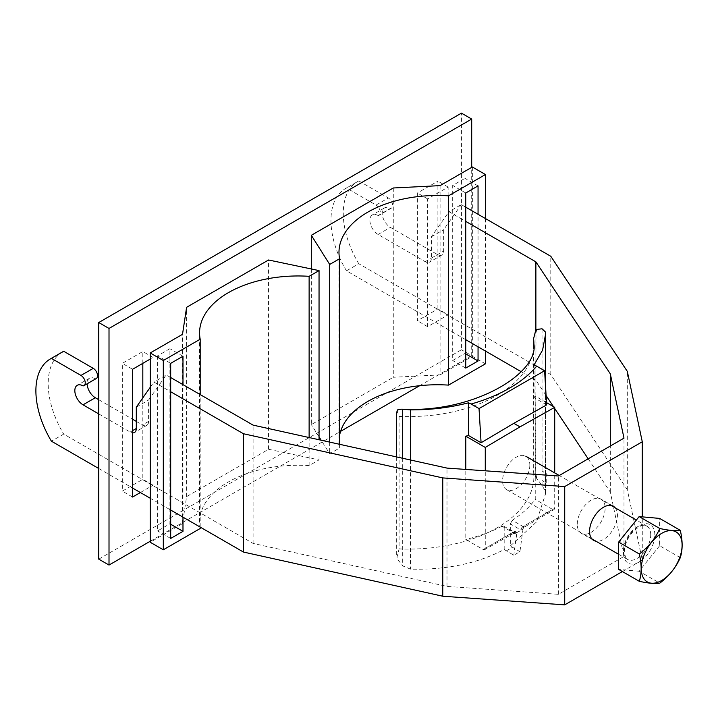 <?xml version="1.0" encoding="UTF-8"?>
<svg xmlns="http://www.w3.org/2000/svg" width="718" height="718" viewBox="0 0 718 718"><rect width="100%" height="100%" fill="white"/><g stroke="black" fill="none" stroke-linecap="round" stroke-linejoin="round"><path stroke-width="0.54" stroke-dasharray="3.59 2.69" d="M397 410.651L399.082 416.422L399.082 548.92L397 557.087L397.548 559.286L397 557.087M516.915 532.63L523.063 529.076L521.008 530.072L510.327 523.907L510.327 545.949L536.4 522.049L545.5 493.957L545.42 491.229L542.036 485.44L535.655 477.039L533.662 472.677L533.573 348.445M546.658 404.898L534.066 397.637L534.066 364.941M546.515 402.618L535.242 396.112L535.242 499.387A130.407 75.291 180 0 1 512.293 520.308L523.063 526.527L524.508 526.671L525.109 525.343L554.709 508.254L554.709 472.911M510.327 523.907L512.293 520.308M535.242 396.112L534.066 397.637M523.063 529.076L523.557 527.111L525.109 525.343M514.86 531.257L516.915 532.442L514.259 532.585L514.86 531.257L485.269 548.346L485.269 470.811M485.269 548.346L484.668 549.674L483.214 549.53L465.803 539.478L465.803 469.437M523.063 528.78L519.922 551.693L513.774 555.238L504.189 549.503C477.596 563.477 446.363 570.02 410.481 569.132L402.69 565.883L397.548 559.286M504.189 549.503L504.189 527.461L514.86 533.627L516.897 532.738L513.774 555.238M483.214 549.53L512.814 532.442L502.044 526.222L503.56 526.123L504.189 527.461M502.044 526.222A130.407 75.291 180 0 1 465.803 539.478M503.56 526.123L515.174 532.46L512.814 532.442A2.899 1.669 -60 0 1 514.259 532.298L515.174 532.46L484.668 549.674M514.86 533.627A2.899 1.669 -60 0 0 514.259 532.298L515.174 532.46M519.922 551.693L510.327 545.949M521.008 530.072A2.899 1.669 -60 0 1 521.609 528.053L523.054 527.909L554.108 509.583L554.709 508.254M523.063 528.798L523.054 527.909M521.609 528.053A2.899 1.669 -60 0 1 523.063 526.527L552.654 509.439L554.108 509.583M552.654 509.439L535.242 499.387M396.659 413.083L396.704 412.195M396.659 456.944L396.659 555.05M545.07 474.068L545.07 483.537A11.596 6.695 0 0 0 542.036 480.459L546.218 482.873L546.218 473.404L542.036 470.99A11.596 6.695 180 0 1 545.07 474.068L546.218 473.404M536.885 329.427L535.996 332.64L535.655 477.039M536.885 478.843L535.996 474.607M535.996 332.64L535.655 330.603M545.07 483.537L546.218 482.873M622.407 571.555L642.278 560.085L627.308 489.676L550.787 374.581L358.785 263.73L346.489 270.83L465.758 339.686M521.142 371.664L535.879 380.172L546.093 395.537M553.47 406.63L554.709 408.488M588.168 458.82L610.309 492.126L623.987 556.45L558.416 594.307L447 586.409L253.104 543.436L63.714 434.094L51.418 441.193M98.761 468.522L132.57 488.043M150.233 498.238L170.687 510.049M346.489 270.83A69.547 40.154 60 0 1 345.367 188.628A69.547 40.154 60 0 1 346.489 188.017L376.044 205.079L388.339 197.98A6.049 3.491 -120 0 1 392.297 203.311A6.049 3.491 -120 0 1 391.364 208.166L379.068 215.256A6.049 3.491 -120 0 0 380.001 210.41A6.049 3.491 -120 0 0 376.044 205.079M358.785 263.73A69.547 40.154 -120 0 1 357.663 181.528A69.547 40.154 -120 0 1 358.785 180.918L346.489 188.017M62.592 351.883A69.547 40.154 -120 0 0 63.714 434.094M550.787 374.581L550.787 256.281M465.758 207.188L461.288 204.612L448.992 211.702L465.758 221.386M379.068 215.256A6.049 3.491 -120 0 1 378.099 215.544L390.395 208.444A11.596 6.695 -120 0 0 384.597 207.87A11.596 6.695 -120 0 0 382.82 217.159A11.596 6.695 -120 0 0 390.395 227.373L437.522 254.585A8.697 5.017 -120 0 0 441.866 255.016A8.697 5.017 -120 0 0 443.67 251.031L443.67 229.679L461.288 204.612M390.395 208.444A6.049 3.491 -120 0 0 391.364 208.166M358.785 180.918L388.339 197.98M627.308 489.676L627.308 371.368M642.278 560.085L642.278 516.861M615.209 507.841A19.709 11.38 -60 0 1 617.435 515.273A19.709 11.38 -60 0 1 610.165 533.6A19.709 11.38 -60 0 1 595.949 541.201M98.761 413.918L130.155 432.039A8.697 5.017 -120 0 0 132.57 432.864M150.233 387.316L153.921 382.066L170.687 391.741M83.028 385.898L95.314 378.799A6.049 3.491 -120 0 0 96.293 378.521M253.104 543.436L253.104 425.128M170.687 377.542L166.217 374.967L153.921 382.066M136.303 421.394L142.451 424.939A8.697 5.017 -120 0 0 146.795 425.37A8.697 5.017 -120 0 0 148.599 421.394L148.599 400.034L166.217 374.967M98.761 399.72L132.57 419.24M95.314 378.799A11.596 6.695 -120 0 0 89.526 378.224A11.596 6.695 -120 0 0 87.129 383.816M447 586.409L447 468.1M558.416 594.307L558.416 475.998M623.987 556.45L623.987 438.142M577.272 524.266A19.709 11.38 -60 0 1 585.87 504.44A19.709 11.38 -60 0 1 601.056 499.154A19.709 11.38 -60 0 1 605.139 508.182A19.709 11.38 -60 0 1 596.532 528.008A19.709 11.38 -60 0 1 581.347 533.286A19.709 11.38 -60 0 1 577.272 524.266M610.309 492.126L610.309 446.04M535.879 380.172L535.879 330.352M378.099 215.544A11.596 6.695 -120 0 0 372.301 214.969A11.596 6.695 -120 0 0 370.524 224.258A11.596 6.695 -120 0 0 378.099 234.472L425.227 261.675A8.697 5.017 -120 0 0 429.57 262.106A8.697 5.017 -120 0 0 431.374 258.13L431.374 236.778L448.992 211.702M136.303 407.133L148.599 400.034M431.374 236.778L443.67 229.679M680.287 557.653L659.645 545.734L659.645 518.414M659.645 545.734L639.155 571.232L659.797 583.142M639.155 571.232L618.665 569.401M529.83 465.058A19.26 11.12 -60 0 1 521.421 484.444A19.26 11.12 -60 0 1 506.576 489.604A19.26 11.12 -60 0 1 502.582 480.791A19.26 11.12 -60 0 1 510.992 461.405A19.26 11.12 -60 0 1 525.836 456.244A19.26 11.12 -60 0 1 529.83 465.058M98.761 559.142L461.45 349.747L461.45 113.139M142.819 363.353L142.819 351.515L122.329 363.353L122.329 491.121L142.819 479.292L142.819 397.862M437.89 308.928L437.89 181.16L417.4 192.989L417.4 320.758L437.89 308.928L448.131 314.843L448.131 187.075L427.641 198.904L427.641 326.681L448.131 314.843M150.233 541.255L340.619 431.339M419.662 385.701L471.699 355.661L461.45 349.747M471.699 355.661L471.699 167.366M140.36 492.539L153.06 485.206L153.06 357.438L150.233 359.063M153.06 485.206L142.819 479.292M132.57 497.035L122.329 491.121M153.06 357.438L142.819 351.515M132.57 369.267L122.329 363.353M427.641 326.681L417.4 320.758M448.131 187.075L437.89 181.16M427.641 198.904L417.4 192.989M200.187 528.502A98.528 56.884 180 0 1 199.577 522.139A98.528 56.884 180 0 1 309.126 465.614L319.043 459.888L268.559 449.28L186.599 496.605L182.507 523.619L150.233 542.252M309.126 465.614L309.126 437.549M319.043 459.888L319.043 439.739M200.187 527.084L200.187 394.586M182.982 517.148L182.982 384.642M182.507 523.619L182.507 334.328M157.61 355.805L157.61 530.898L169.906 523.799L169.906 348.706L157.61 355.805L170.687 363.353M186.599 496.605L186.599 307.313M268.559 449.28L268.559 259.988M170.687 538.446L157.61 530.898M170.687 524.248L169.906 523.799M182.982 356.254L169.906 348.706M339.605 444.298L339.605 448.014L329.697 453.74L321.17 440.215M329.697 442.1L329.697 453.74M339.605 435.279A98.528 56.884 0 0 0 338.986 441.651A98.528 56.884 0 0 0 339.605 448.014M485.431 218.541L485.431 351.048M478.053 346.785L478.053 214.287M472.354 166.989L472.354 356.281L485.431 363.829M440.089 185.621L440.089 374.904L472.354 356.281M464.977 353.435L464.977 178.342L452.681 185.441L452.681 360.535L464.977 353.435L465.758 353.884M393.284 187.981L393.284 377.273L440.089 374.904M311.325 268.981L311.325 424.589L393.284 377.273M319.043 436.831L311.325 424.589M478.053 185.89L464.977 178.342M465.758 192.989L452.681 185.441M465.758 368.083L452.681 360.535M399.082 416.422A125.767 72.608 0 0 0 533.905 343.994L533.905 476.501A125.767 72.608 180 0 1 399.082 548.92M533.573 471.277A125.767 72.608 180 0 1 533.905 476.501L533.662 472.677M545.42 331.985L545.42 491.229M410.481 460.005L410.481 569.132M506.235 550.885A143.151 82.651 0 0 0 512.383 547.34M402.69 458.281L402.69 565.883M542.036 485.44L542.036 480.459M542.036 470.99L542.036 328.781M378.099 234.472L390.395 227.373M130.155 432.039L132.57 430.638M148.599 421.394L142.451 424.939M425.227 261.675L437.522 254.585M431.374 258.13L443.67 251.031M654.825 534.856A22.159 12.798 120 0 0 639.155 525.809A22.159 12.798 120 0 0 623.484 552.95A22.159 12.798 120 0 0 639.155 561.997A22.159 12.798 120 0 0 654.825 534.856M650.723 534.856A19.26 11.12 120 0 0 646.739 526.043A19.26 11.12 120 0 0 631.894 531.203A19.26 11.12 120 0 0 623.484 550.589A19.26 11.12 120 0 0 627.469 559.403A19.26 11.12 120 0 0 642.314 554.242A19.26 11.12 120 0 0 650.723 534.856M545.5 493.957L545.5 385.745M514.259 532.298L514.941 532.765L514.259 532.585M523.557 527.111L523.234 527.82L524.086 526.886M357.663 181.528L345.367 188.628M89.526 378.224L77.23 385.324M384.597 207.87L372.301 214.969M146.795 425.37L134.499 432.469M441.866 255.016L429.57 262.106M613.351 506.253L601.056 499.154M593.642 540.385L581.347 533.286M618.665 554.314L627.469 559.403C626.365 559.959 625.315 557.419 624.328 551.774C624.615 544.54 627.622 537.71 633.366 531.293C643.875 522.381 644.109 525.962 646.739 526.043L636.363 520.056M591.785 538.805L506.576 489.604M611.054 505.436L559.241 475.522M199.577 522.139L199.577 332.847M338.986 252.359L338.986 441.651"/><path stroke-width="1.08" d="M533.573 348.445L533.573 338.77L535.655 330.603L536.885 329.427L542.036 328.781L545.42 331.985L545.5 334.579L542.602 350.07L534.066 364.941L536.687 366.162A143.151 82.651 180 0 1 471.116 404.019L468.495 402.798C450.087 407.609 430.746 409.969 410.481 409.888L402.69 409.233L402.69 458.281M533.573 338.77A125.767 72.608 0 0 1 533.905 343.994C538.886 372.552 475.056 413.245 401.748 409.17L397.548 409.879L396.659 413.083L396.659 456.944M401.748 409.17L402.69 409.233M554.709 472.911L554.709 407.339L519.985 426.878L513.837 423.324L546.658 404.898L544.603 370.73L479.032 408.587L471.116 404.019M544.603 370.73L536.687 366.162M513.837 423.324L481.078 442.755L468.495 435.494L465.803 436.194L485.269 447.431L519.985 426.878M479.032 408.587L481.078 442.755M554.709 407.339L546.515 402.618M485.269 470.811L485.269 447.431M465.803 469.437L465.803 436.194M468.495 435.494L468.495 402.798M397.548 409.879L396.686 412.401M465.758 339.686L521.142 371.664M546.093 395.537L553.47 406.63M554.709 408.488L588.168 458.82M50.296 358.982A69.547 40.154 60 0 1 51.418 358.381L63.714 351.281A69.547 40.154 -120 0 0 62.592 351.883L50.296 358.982A69.547 40.154 60 0 0 51.418 441.193L98.761 468.522M132.57 488.043L150.233 498.238M170.687 510.049L243.42 552.043L442.764 596.218L564.716 604.861L622.407 571.555M642.278 516.861L642.278 441.776L627.308 371.368L550.787 256.281L465.758 207.188M564.716 604.861L564.716 486.562L642.278 441.776M595.949 541.201A19.709 11.38 -60 0 1 593.642 540.385A19.709 11.38 -60 0 1 589.568 531.365A19.709 11.38 -60 0 1 598.166 511.539A19.709 11.38 -60 0 1 613.351 506.253A19.709 11.38 -60 0 1 615.209 507.841M442.764 596.218L442.764 477.91L564.716 486.562M243.42 552.043L243.42 433.735L442.764 477.91M51.418 358.381L80.972 375.442L93.268 368.343L63.714 351.281M98.761 413.918L83.028 404.826A11.596 6.695 -120 0 1 75.453 394.613A11.596 6.695 -120 0 1 77.23 385.324A11.596 6.695 -120 0 1 83.028 385.898A6.049 3.491 -120 0 0 83.997 385.62A6.049 3.491 -120 0 0 84.93 380.773A6.049 3.491 -120 0 0 80.972 375.442M132.57 432.864A8.697 5.017 -120 0 0 134.499 432.469A8.697 5.017 -120 0 0 136.303 428.484L136.303 407.133L150.233 387.316M170.687 391.741L243.42 433.735M83.997 385.62L96.293 378.521A6.049 3.491 -120 0 0 97.217 373.674A6.049 3.491 -120 0 0 93.268 368.343M610.309 446.04L610.309 373.818L623.987 438.142L558.416 475.998L447 468.1L253.104 425.128L170.687 377.542M87.129 383.816A11.596 6.695 -120 0 0 95.314 397.727L98.761 399.72M132.57 419.24L136.303 421.394M535.879 330.352L535.879 261.864L610.309 373.818M465.758 221.386L535.879 261.864M661.691 580.485A28.864 16.667 120 0 0 682.1 545.141A28.864 16.667 120 0 0 661.691 533.357A28.864 16.667 120 0 0 641.291 568.701A28.864 16.667 120 0 0 661.691 580.485M680.287 530.333C675.889 531.123 669.059 530.512 659.797 528.502C655.399 538.392 648.569 546.892 639.298 553.991C641.766 564.528 641.766 573.637 639.298 581.311C648.569 583.33 655.399 583.94 659.797 583.142C669.05 576.06 675.88 567.561 680.287 557.653C682.746 549.97 682.746 540.869 680.287 530.333L659.645 518.414L639.155 516.583L659.797 528.502M639.155 516.583L618.665 542.072L639.298 553.991M618.665 542.072L618.665 569.401L639.298 581.311M471.699 167.366L471.699 119.053L461.45 113.139L98.761 322.535L98.761 559.142L109.01 565.057L150.233 541.255M142.819 397.862L142.819 363.353M340.619 431.339L419.662 385.701M471.699 119.053L109.01 328.449L98.761 322.535M109.01 328.449L109.01 565.057M150.233 359.063L132.57 369.267L132.57 497.035L140.36 492.539M309.126 437.549L309.126 276.322L319.043 270.596L268.559 259.988L186.599 307.313L182.507 334.328L150.233 352.96L150.233 542.252L163.309 549.8L200.187 528.502L200.187 527.084M319.043 439.739L319.043 270.596M200.187 394.586L200.187 339.219A98.528 56.884 180 0 1 199.577 332.847A98.528 56.884 180 0 1 309.126 276.322M163.309 549.8L163.309 360.508L200.187 339.219M182.982 384.642L182.982 356.254L170.687 363.353L170.687 538.446L182.982 531.347L182.982 517.148M150.233 352.96L163.309 360.508M182.982 531.347L170.687 524.248M339.605 258.722L329.697 264.448L311.325 235.307L393.284 187.981L440.089 185.621L472.354 166.989L485.431 174.537L448.544 195.826A98.528 56.884 0 0 0 338.986 252.359A98.528 56.884 0 0 0 339.605 258.722L339.605 444.298M329.697 264.448L329.697 442.1M448.544 195.826L448.544 385.117A98.528 56.884 0 0 0 339.605 435.279M485.431 174.537L485.431 218.541M485.431 351.048L485.431 363.829L448.544 385.117M478.053 214.287L478.053 185.89L465.758 192.989L465.758 368.083L478.053 360.983L478.053 346.785M311.325 235.307L311.325 268.981M321.17 440.215L319.043 436.831M478.053 360.983L465.758 353.884M410.481 409.888L410.481 460.005M83.028 404.826L95.314 397.727M132.57 430.638L136.303 428.484M545.5 385.745L545.5 334.579M618.665 554.314L591.785 538.805M636.363 520.056L611.054 505.436M559.241 475.522L525.836 456.244"/></g></svg>
